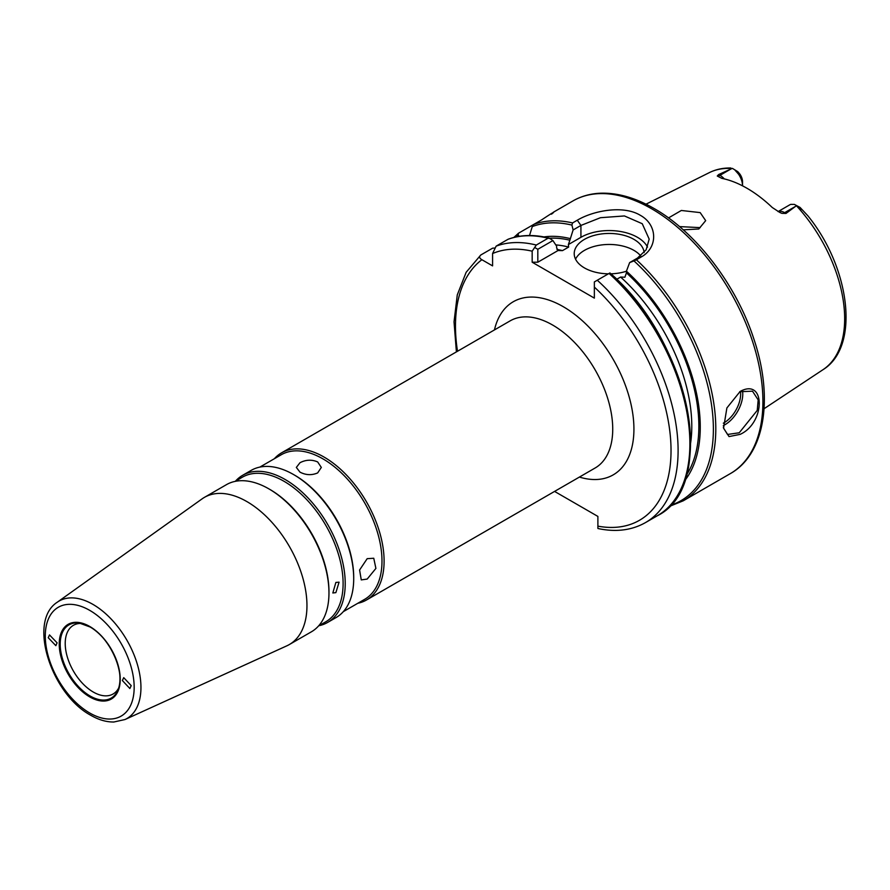 <?xml version="1.0" encoding="UTF-8"?>
<svg xmlns="http://www.w3.org/2000/svg" width="890" height="890" viewBox="0 0 890 890"><rect width="100%" height="100%" fill="white"/><g stroke="black" fill="none" stroke-linecap="round" stroke-linejoin="round"><path stroke-width="1.33" d="M740.124 434.365L729.032 436.578L723.559 428.212L726.885 407.954L740.146 391.444C765.611 377.427 765.634 422.895 740.124 434.365M723.526 427.968L727.519 434.465L739.245 432.774L757.234 410.424L758.18 399.91L752.506 391.188L739.69 391.722M81.391 623.445A39.672 22.906 -120 0 0 73.436 625.292A39.672 22.906 -120 0 0 67.351 657.076A39.672 22.906 -120 0 0 93.261 692.031A39.672 22.906 -120 0 0 113.097 694A39.672 22.906 -120 0 0 118.67 688.037M317.663 461.943C311.789 459.407 305.893 459.663 299.997 462.711L296.337 467.428L299.997 472.145C305.893 475.193 311.778 475.449 317.663 472.913L321.323 467.428L317.663 461.943M367.181 579.078L375.903 568.41L373.755 558.253L367.181 558.675L359.593 570.012L361.262 579.891L367.181 579.078M343.306 611.652L364.7 599.304A83.46 48.182 -120 0 0 377.493 532.431A83.46 48.182 -120 0 0 322.97 458.884A83.46 48.182 -120 0 0 281.24 454.757L259.858 467.094M327.631 622.433L336.12 617.538A84.962 49.05 -120 0 0 353.708 578.645L353.708 577.421A83.46 48.182 -120 0 0 294.701 475.204L293.633 474.593A84.962 49.05 -120 0 0 251.158 470.387L242.67 475.282A84.962 49.05 60 0 1 285.145 479.499A84.962 49.05 60 0 1 340.647 554.359A84.962 49.05 60 0 1 327.631 622.433A84.962 49.05 60 0 1 318.932 625.726M353.708 578.645A84.962 49.05 -120 0 0 293.633 474.593L294.701 475.204M274.354 458.728A84.962 49.05 60 0 1 281.552 452.843A84.962 49.05 60 0 1 324.027 457.048A84.962 49.05 60 0 1 379.529 531.92A84.962 49.05 60 0 1 366.502 599.994A84.962 49.05 60 0 1 357.813 603.275M289.361 644.527L311.378 631.822A84.962 49.05 -120 0 0 328.966 592.929L328.966 591.705A83.46 48.182 -120 0 0 269.959 489.489L268.891 488.877A84.962 49.05 -120 0 0 226.416 484.672L204.411 497.377A84.962 49.05 60 0 1 246.886 501.582A84.962 49.05 60 0 1 302.389 576.453A84.962 49.05 60 0 1 289.361 644.527A84.962 49.05 60 0 1 286.936 645.784L124.967 719.543A67.829 39.16 60 0 0 137.794 665.909A67.829 39.16 60 0 0 92.994 604.421A67.829 39.16 60 0 0 57.238 602.241L202.108 498.856A84.962 49.05 60 0 1 204.411 497.377M328.966 592.929A84.962 49.05 -120 0 0 268.891 488.877L269.959 489.489M318.564 625.937L325.818 621.754A83.46 48.182 -120 0 0 338.612 554.87A83.46 48.182 -120 0 0 284.088 481.334A83.46 48.182 -120 0 0 242.358 477.196L235.116 481.379M335.875 582.427L332.827 592.985L335.875 592.629L339.079 582.171L335.875 582.427M57.094 642.836L49.495 634.915L48.249 637.741L55.859 645.662L57.094 642.836M122.375 680.527L129.862 688.526L131.208 685.634L123.721 677.646L122.375 680.527M742.482 390.499A24.987 14.429 -60 0 1 725.105 424.619A24.987 14.429 -60 0 1 723.303 425.542M723.314 423.184A23.485 13.561 120 0 0 724.037 422.783A23.485 13.561 120 0 0 740.469 391.322M700.185 227.629L679.526 226.594M644.126 252.582A34.977 20.192 0 0 0 633.936 239.365A34.977 20.192 0 0 0 595.81 234.982A34.977 20.192 0 0 0 574.217 253.639A34.977 20.192 0 0 0 584.463 267.923A34.977 20.192 0 0 0 608.382 273.831M640.711 255.886A34.977 20.192 0 0 0 633.936 250.379A34.977 20.192 0 0 0 575.541 259.157M668.512 217.917L681.34 210.474L700.185 212.61L705.681 220.642L698.772 228.997L683.242 229.831M778.116 211.62A14.396 8.31 60 0 1 784.646 212.654L785.992 213.433L781.932 213.355L779.94 212.532L772.253 207.492A115.033 66.416 -120 0 0 747.01 188.28A115.033 66.416 -120 0 0 721.779 178.345L717.262 176.02L718.642 174.551L731.969 168.533A113.82 65.715 -120 0 0 709.33 172.627L646.006 204.177M764.087 408.699L823.072 369.639A113.82 65.715 -120 0 0 796.405 205.735L785.992 213.433M529.505 235.538L532.276 226.594L533.811 224.391A157.419 90.891 60 0 1 572.57 222.934L577.287 220.219C593.574 210.485 623.567 205.012 640.288 215.291C657.732 224.792 658.2 247.765 641.1 257.054L636.394 259.78A157.419 90.891 60 0 1 683.197 500.825L730.312 473.625A157.419 90.891 -120 0 0 754.442 347.478A157.419 90.891 -120 0 0 651.602 208.761A157.419 90.891 -120 0 0 572.893 200.962L553.357 212.243M734.995 170.135L738.567 174.218A14.396 8.31 -120 0 1 742.527 185.81L742.527 181.727A9.401 5.429 -120 0 0 739.935 174.162L737.81 171.681L732.403 168.377L737.81 171.681M495.252 247.976L492.57 248.199L480.789 254.996C478.976 256.676 479.343 258.245 481.879 259.713L492.582 265.887L492.582 253.539L496.119 246.152L508.134 239.232C520.494 234.715 534.234 234.337 549.341 238.097L552.901 240.578L556.628 246.174L556.628 247.865L558.13 250.479L537.816 262.216L532.164 262.216L594.353 298.117L594.353 281.93L597.279 280.239A157.419 90.891 60 0 1 645.495 522.586L657.276 515.788A157.419 90.891 -120 0 0 609.06 273.441L597.279 280.239M533.778 224.402L518.481 233.236L513.853 237.452M533.811 224.391L541.654 219.863C553.046 212.321 556.317 210.441 551.455 214.201M518.481 233.236L518.102 234.782L519.148 236.351M670.337 505.309A156.173 90.168 -120 0 0 711.477 404.494A156.173 90.168 -120 0 0 633.969 260.915L629.653 262.594L626.427 271.172A144.414 83.382 60 0 1 684.71 480.678M626.427 271.172L626.427 272.852A142.433 82.236 60 0 1 686.513 474.96M549.72 238.231A142.433 82.236 60 0 1 569.878 240.211L573.115 229.954L571.925 225.092A156.173 90.168 -120 0 0 532.276 226.594M543.979 236.918A144.414 83.382 60 0 1 569.878 238.52M554.57 491.414L597.891 516.423L597.891 526.146A152.424 87.999 -120 0 0 671.015 448.371A152.424 87.999 -120 0 0 594.353 287.092M532.164 262.216L532.164 251.18A152.424 87.999 -120 0 0 492.582 253.539M569.878 240.211L568.376 244.572L568.654 247.064L562.469 250.635L558.341 250.524M616.659 279.315L620.586 277.057L624.913 277.213L626.427 272.852M235.472 481.167A84.962 49.05 60 0 1 242.67 475.282M778.06 211.597L789.819 204.8A14.396 8.31 60 0 1 790.798 204.377L794.347 204.4L800.066 207.437L807.886 215.825C850.084 267.69 860.363 346.666 823.072 369.639M729.655 168.01L731.969 168.533M496.119 246.152A157.419 90.891 60 0 1 536.303 245.039L548.084 238.231A157.419 90.891 -120 0 0 507.901 239.354M647.531 247.097A39.983 23.084 0 0 0 580.925 237.319L568.376 244.572M629.653 262.594L637.462 258.089L646.162 249.767L649.177 239.11L642.246 223.713L624.435 215.947L600.472 217.705L580.925 225.437L573.115 229.954M552.901 240.578L537.816 249.289L537.816 262.216M610.852 273.82A34.977 20.192 0 0 0 626.427 271.228M796.405 205.735L802.29 209.929M480.789 254.996L466.149 272.296L457.282 294.879L454.034 321.835L456.403 351.895M645.495 522.586C631.889 530.262 616.281 532.287 598.647 528.66L597.891 528.449L597.891 526.146M536.303 245.039L532.164 251.18M537.816 249.289L534.701 247.498M550.332 238.587L548.084 238.231M609.873 272.974L609.06 273.441L609.873 272.974A156.173 90.168 60 0 1 682.908 484.494M633.969 260.915L636.394 259.78M572.57 222.934L571.925 225.092M90.09 695.991A42.264 24.397 -120 0 0 118.003 689.917A42.264 24.397 -120 0 0 90.09 626.972A42.264 24.397 -120 0 0 79.421 623.089A42.264 24.397 -120 0 0 60.698 650.779A42.264 24.397 -120 0 0 90.09 695.991M89.734 626.471A43.132 24.898 60 0 1 120.228 679.293A43.132 24.898 60 0 1 89.734 696.903A43.132 24.898 60 0 1 59.23 644.082A43.132 24.898 60 0 1 89.734 626.471M89.734 610.373A62.845 36.29 60 0 1 134.167 687.347A62.845 36.29 60 0 1 89.734 713.001A62.845 36.29 60 0 1 45.29 636.027A62.845 36.29 60 0 1 89.734 610.373M281.552 452.843L510.181 320.845A84.962 49.05 60 0 1 552.657 325.05A84.962 49.05 60 0 1 608.159 399.922A84.962 49.05 60 0 1 595.132 467.995L366.502 599.994M494.451 329.923A99.947 57.705 60 0 1 563.259 306.694A99.947 57.705 60 0 1 633.457 419.446A99.947 57.705 60 0 1 579.412 477.073M518.102 234.782A156.173 90.168 -120 0 0 515.466 237.063M481.879 259.713A152.424 87.999 -120 0 0 457.505 351.261M556.94 249.422A137.427 79.343 60 0 1 562.469 250.635M568.654 247.064A137.427 79.343 -120 0 0 555.794 244.906M690.618 443.053A137.427 79.343 -120 0 0 620.586 277.057M738.567 174.218L739.935 174.162M718.642 174.551L719.977 175.319L730.924 169M717.262 176.02A7.498 4.328 120 0 0 719.977 175.319A14.396 8.31 60 0 1 724.282 178.901M580.925 237.319L580.925 225.437L577.287 220.219M781.932 213.355A7.498 4.328 -60 0 0 784.646 212.654L795.593 206.335M637.462 258.089L641.1 257.054M723.559 428.212L723.381 427.044M118.003 689.917C125.924 673.508 110.104 637.529 89.935 626.927L79.421 623.089M572.893 200.962C581.025 196.301 590.059 193.72 599.994 193.23C617.193 192.552 635.226 197.647 654.094 208.516C696.058 232.245 736.219 284.833 753.697 338.523C773.799 397.418 765.166 454.2 730.312 473.625M57.238 602.241C27.279 621.442 51.564 694.423 90.769 715.282C98.657 719.854 106.355 722.102 113.876 722.001L124.967 719.543M709.33 172.627C715.86 169.4 723.014 167.854 730.79 167.999M609.906 272.952C689.116 340.225 718.898 485.628 657.276 515.788M669.191 506.51L683.197 500.825"/></g></svg>
